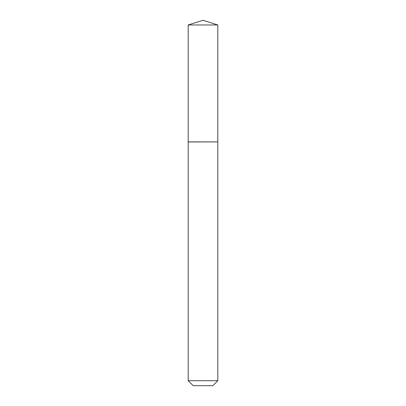 <?xml version="1.0" encoding="UTF-8"?>
<svg xmlns="http://www.w3.org/2000/svg" width="406" height="406" viewBox="0 0 406 406"><rect width="100%" height="100%" fill="white"/><g stroke="black" fill="none" stroke-linecap="round" stroke-linejoin="round"><path stroke-width="0.61" d="M217.804 24.969L188.196 24.969L188.196 141.897L217.804 141.897L217.804 24.969L203 20.3L188.196 24.969M212.8 385.7L193.2 385.7L188.196 380.701L217.804 380.701L212.8 385.7M217.723 141.897L188.196 141.978L188.196 380.701M217.804 141.978L217.804 380.701"/></g></svg>
